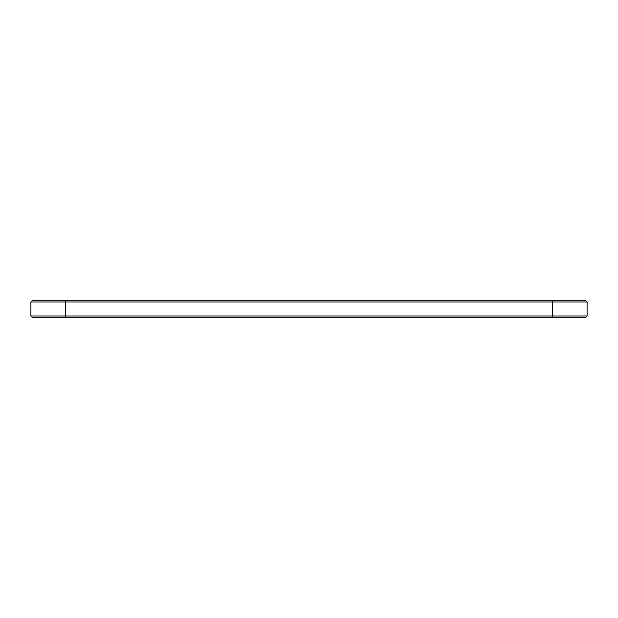 <?xml version="1.0" encoding="UTF-8"?>
<svg xmlns="http://www.w3.org/2000/svg" width="618" height="618" viewBox="0 0 618 618"><rect width="100%" height="100%" fill="white"/><g stroke="black" fill="none" stroke-linecap="round" stroke-linejoin="round"><path stroke-width="0.93" d="M587.1 316.022L587.1 301.978L30.9 301.978L30.9 316.022L32.569 317.691L585.431 317.691L587.1 316.022L30.9 316.022M587.1 301.978L585.431 300.309L32.569 300.309L30.9 301.978M65.662 300.309L65.662 317.691M552.337 317.691L552.337 300.309"/></g></svg>
